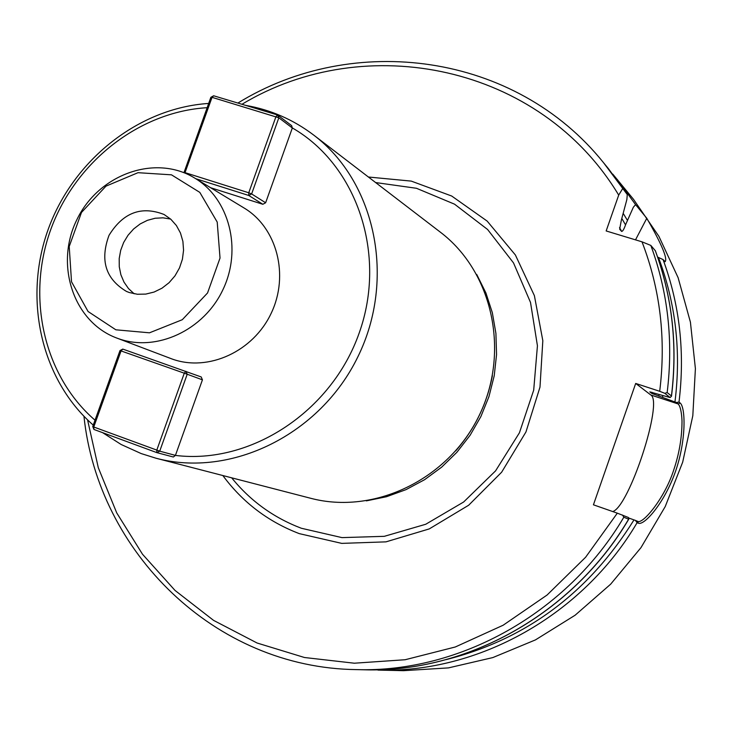 <?xml version="1.0" encoding="UTF-8"?>
<svg xmlns="http://www.w3.org/2000/svg" width="732" height="732" viewBox="0 0 732 732"><rect width="100%" height="100%" fill="white"/><g stroke="black" fill="none" stroke-linecap="round" stroke-linejoin="round"><path stroke-width="1.1" d="M130.653 442.979L151.387 450.61M170.611 219.06L162.962 217.825L155.129 218.255L147.425 220.323L140.151 223.955L133.608 228.988L128.045 235.237L123.681 242.429L120.698 250.298L119.206 258.524L119.27 266.787L120.881 274.747L123.992 282.095L128.475 288.536L134.166 293.797M671.5 396.14L670.137 397.558L664.821 393.322L659.697 391.3C666.166 339.017 660.273 289.195 642.001 241.825L650.83 245.421L655.305 250.692M664.821 393.322L667.154 392.553C673.467 341.268 668.023 292.224 650.83 245.421M657.629 257.115L663.064 259.558L665.132 261.708C667.721 258.533 661.609 244.049 646.795 218.264L635.577 204.64L633.354 207.22L625.531 224.852C624.067 229.079 622.776 231.285 621.678 231.458L619.665 229.217L621.358 220.122L626.885 199.452L627.269 194.547L603.69 162.888C515.355 52.548 353.364 31.769 237.891 103.056M622.539 188.801L618.705 195.105C540.28 64.8 365.442 29.747 241.981 104.283M667.154 392.553L671.427 395.985C677.649 345.294 672.26 296.808 655.241 250.518M649.833 391.885L670.137 397.558M676.35 402.499L679.003 402.078L680.138 402.984C685.518 407.129 686.47 439.831 675.581 471.198C664.711 502.582 644.343 525.786 638.396 523.215L637.115 522.694L635.403 520.397L637.545 521.285C642.348 524.917 664.619 498.483 673.66 470.191C679.223 453.886 682.004 437.443 682.014 420.882C681.593 411.96 680.312 406.315 678.18 403.963L676.35 402.499L662.57 397.412L662.799 395.536M627.214 220.039L623.426 213.744M637.115 522.694C582.343 615.639 478.142 673.239 377.968 670.1L403.561 670.677L448.442 667.895L492.819 657.583L535.458 639.896L575.123 615.219L610.653 584.182L640.994 547.609L665.242 506.544L682.682 462.157L692.811 415.739L695.4 368.626L690.422 322.181L678.116 277.684L658.919 236.363L633.482 199.287L612.766 174.106M662.57 397.412L651.764 393.404L649.924 391.986M87.575 419.912L98.298 467.702L116.727 512.903L142.493 554.225L175.021 590.431L213.561 620.37L257.106 643.016L304.485 657.51L354.334 663.21L405.144 659.733L455.295 646.987L503.159 625.22L547.106 595.006L585.609 557.253L617.323 513.169L628.459 517.515L628.761 519.18M659.697 391.3L635.696 383.44L593.432 504.806L617.323 513.169M618.705 195.105L606.16 230.955L642.001 241.825M368.397 177.016L411.265 181.106L451.699 196.03L487.173 221.101L515.383 254.974L534.397 295.673L542.824 340.682L539.987 387.127L525.96 431.953L501.649 472.195L468.672 505.226L429.245 528.916L385.993 541.854L341.743 543.382L299.269 533.628C268.086 521.669 242.612 502.308 222.839 475.526M83.96 416.316C98.088 551.955 214.503 667.932 356.53 669.615C459.659 672.864 567.218 613.324 623.829 517.222L622.511 515.044M356.53 669.615L364.252 669.789C466.33 673.001 572.671 614.157 628.623 519.189L623.829 517.222M628.605 517.972L635.403 520.397M612.721 511.558C629.127 506.855 663.54 401.676 650.812 394.978L635.696 383.44M635.513 239.858L646.795 218.264M455.67 450.939C474.684 429.126 486.926 404.018 492.407 375.598M102.617 432.658L121.137 444.489L141.212 453.584L156.026 458.232L310.551 498.245C373.961 515.09 448.14 479.68 479.067 415.739C510.414 352.01 492.654 271.755 440.335 232.154L313.662 135.054C293.248 119.581 270.538 109.681 245.531 105.353M156.026 458.232C231.01 478.225 320.195 434.707 357.93 356.685C396.186 278.901 375.58 181.838 313.662 135.054M208.666 103.441C138.586 107.979 73.237 160.015 48.202 229.345C23.14 298.638 40.791 379.222 93.257 425.109M207.138 107.696C138.906 111.694 75.03 162.275 50.654 229.83C26.224 297.348 43.673 375.864 95.023 420.186M183.952 172.706L210.853 97.329L213.643 95.773L277.547 114.979L291.638 125.639L292.333 127.972L265.634 202.764L262.843 204.283L210.624 187.721M175.415 455.414L173.347 457.006L156.895 452.641L93.943 429.464L92.744 426.536L119.993 350.573L122.775 349.091L201.199 376.953L202.435 379.835L175.415 455.414C250.454 464.738 331.614 411.777 359.202 332.969C387.31 254.315 356.841 165.029 292.306 127.917M116.708 338.019L172.368 359.11C208.373 372.039 253.263 351.561 271.197 313.259C289.506 275.131 276.906 227.551 244.067 207.989L194.721 178.077C155.275 153.775 98.463 174.381 76.906 219.609C54.543 264.444 73.273 321.906 116.708 338.019L118.502 338.678C156.392 352.284 203.853 330.397 222.94 289.662C242.42 249.109 229.281 198.665 194.721 178.077M129.235 292.507L126.545 291.464C105.618 279.038 99.79 260.317 109.041 235.283C123.068 212.582 141.413 205.655 164.087 214.494L170.84 219.261L176.385 225.52L180.465 233.005L182.899 241.377L183.558 250.252L182.414 259.22L179.514 267.885L174.994 275.836L169.065 282.708L161.982 288.198L154.095 292.05L145.75 294.099L137.341 294.246L129.235 292.507M115.848 329.803L88.078 311.512L71.516 281.774L69.22 246.483L81.49 212.445L105.966 186.148L138.009 172.688L171.48 174.829L199.799 192.379L217.212 222.071L220.03 258.048L207.54 292.983L182.286 319.71L149.484 332.813L115.848 329.803M202.435 379.835L187.209 374.235L159.722 451.168L175.47 455.386M159.722 451.168L156.895 452.641L156.776 450.171L184.281 373.192L121.055 350.93L93.76 427.003L159.722 451.168M185.955 371.298L187.209 374.235L184.281 373.192L185.955 371.298M93.943 429.464L93.76 427.003L92.744 426.536M119.993 350.573L121.055 350.93L122.775 349.091M262.843 204.283L248.779 195.481L195.746 178.7M292.333 127.972L278.828 117.788L251.625 193.934L265.634 202.764M277.547 114.979L278.828 117.788L212.033 97.338L185.022 172.633L248.752 192.772L275.982 116.58L277.547 114.979M251.625 193.934L248.779 195.481L248.752 192.772L251.625 193.934M210.853 97.329L212.033 97.338L213.643 95.773M185.031 173.145L183.878 172.523M627.242 194.511L608.585 168.863L627.269 194.547M674.95 401.969C681.272 351.543 675.773 303.359 658.443 257.417M679.003 402.078C685.079 352.44 679.763 304.933 663.064 259.558M635.577 204.64L617.277 179.477M651.764 393.404L651.901 392.233M658.827 396.177L659.029 394.484M446.273 659.578C525.951 639.475 588.519 592.911 633.994 519.894M621.678 231.458L619.537 227.551M625.531 224.852L621.889 218.612M650.812 394.978L678.18 403.963L680.138 402.984M637.453 521.248L638.396 523.215M231.669 477.813C250.307 500.862 273.53 517.67 301.346 528.257L341.972 537.617L384.3 536.327L425.731 524.258L463.64 502.006L495.573 470.868L519.436 432.777L533.692 390.174L537.434 345.788L530.517 302.453L513.507 262.898L487.603 229.491L454.545 204.173L416.453 188.28L375.644 182.561M366.375 500.871L386.505 496.726L406.04 489.626L424.56 479.707L441.652 467.162L456.942 452.239L470.109 435.266L480.86 416.6L488.949 396.634L494.219 375.809L496.552 354.562L495.912 333.371L492.325 312.674L485.892 292.91L476.761 274.5M603.69 162.888L608.585 168.863M671.482 396.305C677.741 345.559 672.351 296.991 655.296 250.6M364.252 669.789C466.549 673.001 572.964 614.038 628.852 519.025"/></g></svg>
